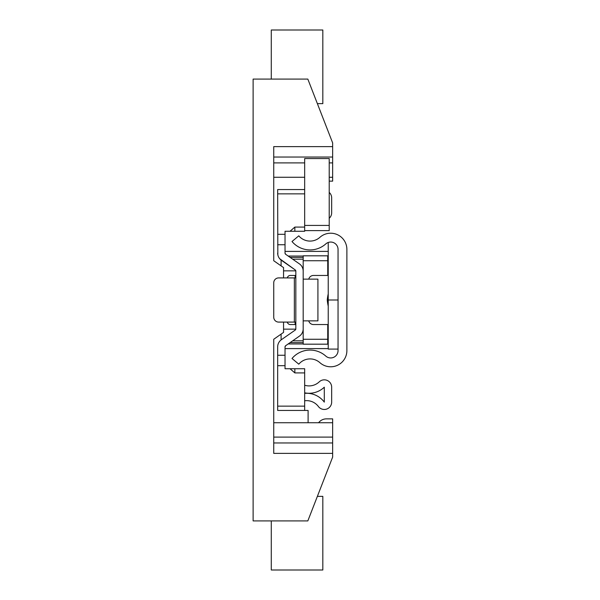 <?xml version="1.0" encoding="UTF-8"?>
<svg xmlns="http://www.w3.org/2000/svg" width="600" height="600" viewBox="0 0 600 600"><rect width="100%" height="100%" fill="white"/><g stroke="black" fill="none" stroke-linecap="round" stroke-linejoin="round"><path stroke-width="0.9" d="M318.585 422.73A14.73 14.73 0 0 0 318.892 422.377A9.817 9.817 0 0 1 326.415 418.868L332.647 418.868L332.647 442.957L273.735 442.957M329.212 177.27L332.647 177.27L332.647 181.132L329.212 181.132M273.735 422.73L332.647 422.73M304.665 177.27L273.735 177.27M332.647 177.27L332.647 142.913L307.83 79.088L253.118 79.088L253.118 520.912L307.83 520.912L332.647 457.088L332.647 442.957M332.647 453.375L273.735 453.375L273.735 339.27L283.553 332.4L283.553 322.087M283.553 277.913L283.553 267.6L273.735 260.73L273.735 146.625L332.647 146.625M317.37 103.635L322.83 103.635L322.83 30L271.282 30L271.282 79.088M281.1 265.882L281.1 260.085M317.37 496.365L322.83 496.365L322.83 570L271.282 570L271.282 520.912M308.1 422.73L308.1 410.452L304.665 410.452L304.665 406.14L277.665 406.14L277.665 346.913L277.665 355.26L285.03 355.26L285.03 368.73L290.032 368.73L294.847 372.915L304.665 372.915L304.665 406.14M281.1 339.915L281.1 334.118M338.048 350.587L338.048 249.413A7.365 7.365 0 0 0 325.77 243.93A23.565 23.565 0 0 1 292.013 241.507L298.785 235.83A14.73 14.73 0 0 0 319.882 237.337A16.2 16.2 0 0 1 346.882 249.413L346.882 350.587A16.2 16.2 0 0 1 319.882 362.663A14.73 14.73 0 0 0 298.785 364.17L292.013 358.493A23.565 23.565 0 0 1 325.77 356.07A7.365 7.365 0 0 0 338.048 350.587M308.745 320.865A4.912 4.912 0 0 0 313.5 324.548L328.23 324.548M328.23 275.452L313.5 275.452A4.912 4.912 0 0 0 308.745 279.135M328.23 242.475L328.23 349.087L338.048 349.087M328.23 306.135A49.088 49.088 0 0 1 327.248 300A49.088 49.088 0 0 1 328.23 293.865M299.4 336.135L285.66 345.705A1.47 1.47 0 0 0 285.03 346.913L285.66 345.705L299.4 336.135A8.835 8.835 0 0 0 303.188 328.882L303.188 320.865L317.918 320.865L317.918 279.135L303.188 279.135L303.188 271.118L303.188 339.27L327.735 339.27L327.735 344.183L303.188 344.183L303.188 339.27M277.83 254.798L277.665 193.86L304.665 193.86L304.665 227.085L294.847 227.085L290.025 231.27L285.03 231.27L285.03 253.087L285.66 254.295A1.47 1.47 0 0 1 285.03 253.087L285.66 254.295L299.4 263.865A8.835 8.835 0 0 1 303.188 271.118L303.188 255.817L327.735 255.817L327.735 275.452M277.665 253.087A8.835 8.835 0 0 0 281.452 260.34L295.192 269.91L279.705 258.735M329.212 218.295A7.365 7.365 0 0 0 331.665 212.805L331.665 197.888A7.365 7.365 0 0 0 329.212 192.405M304.665 393.36A22.087 22.087 0 0 1 324.3 402.112L324.3 387.195A22.087 22.087 0 0 1 304.665 392.827M304.665 400.77A14.73 14.73 0 0 1 318.413 406.53A7.365 7.365 0 0 0 331.665 402.112L331.665 387.195A7.365 7.365 0 0 0 319.23 381.855A14.73 14.73 0 0 1 304.665 385.23M295.11 322.087L295.11 324.548L295.83 324.548M295.83 275.452L295.11 275.452L295.11 277.913M287.168 277.913A4.912 3.473 90 0 1 290.175 275.452L295.11 275.452M295.11 324.548L290.175 324.548A4.912 3.473 90 0 1 287.168 322.087M295.83 277.913L294.353 277.913L294.353 322.087L295.83 322.087M294.353 322.087L278.647 322.087A4.912 4.912 0 0 1 273.735 317.183L273.735 282.817A4.912 4.912 0 0 1 278.647 277.913L294.353 277.913M304.665 227.085L304.665 231.27L290.025 231.27M277.665 193.86L277.665 189.547L304.665 189.547M304.665 410.452L277.665 410.452L277.665 406.14M295.192 269.91A1.47 1.47 0 0 1 295.83 271.118L295.83 328.882A1.47 1.47 0 0 1 295.192 330.09L281.452 339.66A8.835 8.835 0 0 0 277.665 346.913M285.03 346.913L285.03 355.26M290.032 368.73L304.665 368.73L304.665 372.915M329.212 225.42L304.665 225.42L304.665 158.55L329.212 158.55L329.212 230.61L304.665 230.61L329.212 230.61M327.735 324.548L327.735 339.27M328.23 270.847L327.735 270.847M295.8 270.847L283.553 270.847M283.553 329.153L295.8 329.153M327.735 329.153L328.23 329.153M292.68 340.815L303.188 340.815M327.735 340.815L328.23 340.815M328.23 259.185L327.735 259.185M303.188 259.185L292.68 259.185M290.123 342.593L303.188 342.593M327.735 342.593L328.23 342.593M328.23 257.407L327.735 257.407M303.188 257.407L290.123 257.407M328.23 343.95L327.735 343.95M303.188 343.95L288.18 343.95M288.18 256.05L303.188 256.05M327.735 256.05L328.23 256.05M273.735 437.107L332.647 437.107M332.647 162.892L329.212 162.892M304.665 162.892L273.735 162.892M273.735 157.042L332.647 157.042M338.048 300L328.23 300M294.847 227.085L294.847 231.27M277.665 365.678L285.03 365.678M285.03 234.322L277.665 234.322M277.665 244.74L285.03 244.74M294.847 368.73L294.847 372.915M327.735 260.73L303.188 260.73M285.03 348.6L328.23 348.6M285.03 251.4L328.23 251.4M329.212 158.55L304.665 158.55"/></g></svg>
